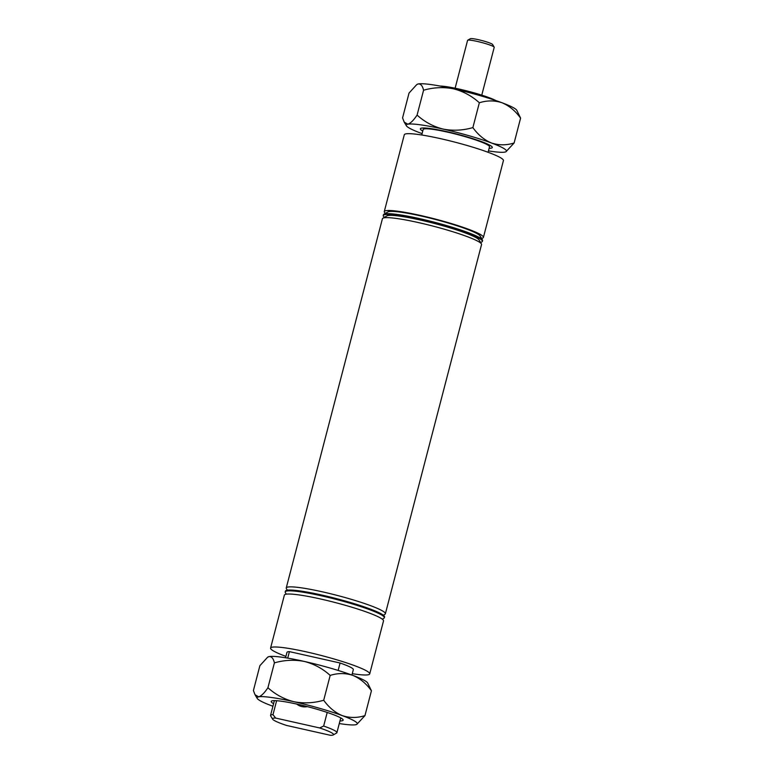<?xml version="1.0" encoding="UTF-8"?>
<svg xmlns="http://www.w3.org/2000/svg" width="774" height="774" viewBox="0 0 774 774"><rect width="100%" height="100%" fill="white"/><g stroke="black" fill="none" stroke-linecap="round" stroke-linejoin="round"><path stroke-width="1.16" d="M440.096 86.049A31.666 3.473 14.6 0 1 459.475 89.145A31.666 3.473 14.6 0 1 495.931 100.591M304.056 706.875A13.768 13.081 124.2 0 1 303.572 705.665M296.742 704.069A13.768 13.081 -55.8 0 0 297.613 704.727A13.768 13.081 -55.8 0 0 307.375 706.623M286.283 594.161L285.354 592.613A51.219 5.621 14.6 0 1 285.209 591.926A51.219 5.621 14.6 0 1 321.549 595.845A51.219 5.621 14.6 0 1 384.339 617.749A51.219 5.621 14.6 0 1 383.875 618.271L382.317 619.181M285.209 591.926L285.413 591.133A51.219 5.621 14.6 0 1 321.761 595.051A51.219 5.621 14.6 0 1 384.543 616.955L384.339 617.749M285.916 656.391A51.219 5.621 14.6 0 1 270.581 648.08A51.219 5.621 14.6 0 1 306.93 651.998A51.219 5.621 14.6 0 1 369.711 673.902A51.219 5.621 14.6 0 1 352.267 673.67M270.581 648.08L284.377 595.109A51.219 5.621 14.6 0 1 320.726 599.028A51.219 5.621 14.6 0 1 383.507 620.932L369.711 673.902M287.318 590.194L286.39 588.637A51.219 5.621 14.6 0 1 286.245 587.959A51.219 5.621 14.6 0 1 322.584 591.868A51.219 5.621 14.6 0 1 385.375 613.782A51.219 5.621 14.6 0 1 384.91 614.304L383.353 615.204M286.245 587.959L382.414 218.732A51.219 5.621 14.6 0 1 382.878 218.21L386.874 215.898A47.911 5.254 14.6 0 1 420.446 220.048A47.911 5.254 14.6 0 1 479.038 239.911L481.399 243.878A51.219 5.621 14.6 0 1 481.544 244.555L385.375 613.782M382.878 218.21A51.219 5.621 14.6 0 1 418.763 222.651A51.219 5.621 14.6 0 1 481.399 243.878M384.446 217.31A51.219 5.621 14.6 0 1 383.246 215.549L383.449 214.756A51.219 5.621 14.6 0 1 383.914 214.234L387.909 211.921A47.911 5.254 14.6 0 1 421.482 216.081A47.911 5.254 14.6 0 1 480.074 235.935L482.434 239.901A51.219 5.621 14.6 0 1 482.579 240.579L482.376 241.372A51.219 5.621 14.6 0 1 480.48 242.32M383.914 214.234A51.219 5.621 14.6 0 1 419.798 218.674A51.219 5.621 14.6 0 1 482.434 239.901M421.733 134.995L423.165 129.5A34.279 3.764 14.6 0 1 447.488 132.122A34.279 3.764 14.6 0 1 489.516 146.789L488.084 152.285M385.481 213.334A51.219 5.621 14.6 0 1 384.281 211.583A51.219 5.621 14.6 0 1 420.63 215.501A51.219 5.621 14.6 0 1 483.411 237.405A51.219 5.621 14.6 0 1 481.515 238.344M384.281 211.583L404.289 134.773A51.219 5.621 14.6 0 1 440.638 138.681A51.219 5.621 14.6 0 1 503.419 160.595L483.411 237.405M383.246 215.549A51.219 5.621 14.6 0 1 419.595 219.468A51.219 5.621 14.6 0 1 482.376 241.372M275.631 718.059A31.531 3.464 -165.4 0 0 272.612 719.152L270.648 715.844A34.279 3.764 14.6 0 1 270.552 715.389A34.279 3.764 14.6 0 1 272.99 714.663L275.631 718.059L319.643 727.947L323.658 726.051L327.209 712.438M272.612 719.152A31.531 3.464 -165.4 0 0 286.438 725.412L330.44 735.3A31.531 3.464 -165.4 0 0 333.265 734.952A31.531 3.464 -165.4 0 0 319.643 727.947M323.658 726.051A34.279 3.764 14.6 0 1 336.903 732.668A34.279 3.764 14.6 0 1 336.593 733.026L333.265 734.952M276.618 700.702L272.99 714.663M338.151 670.439L340.086 663.008A34.279 3.764 14.6 0 1 353.321 669.636L351.909 675.054M285.558 657.765L286.97 652.347A34.279 3.764 14.6 0 1 289.408 651.621L287.715 658.123M289.408 651.621L340.086 663.008M467.699 40.238L470.36 38.7A11.562 1.267 14.6 0 1 478.467 39.706A11.562 1.267 14.6 0 1 492.612 44.495L494.18 47.137A13.768 1.509 -165.4 0 0 477.345 41.438A13.768 1.509 -165.4 0 0 467.699 40.238A13.768 1.509 -165.4 0 0 467.573 40.383L455.122 88.207M481.767 95.144L494.218 47.32A13.768 1.509 -165.4 0 0 494.18 47.137M422.768 131.029A37.171 4.083 14.6 0 1 420.698 128.397A37.171 4.083 14.6 0 1 446.743 131.619A37.171 4.083 14.6 0 1 492.206 147.021A37.171 4.083 14.6 0 1 489.12 148.308M424.52 127.991A34.424 3.773 -165.4 0 0 425.7 128.774M520.592 118.122L516.771 110.247A51.771 5.679 -165.4 0 0 501.978 102.739C509.147 105.728 515.349 110.856 520.592 118.122L514.12 142.977C506.448 145.406 498.901 145.406 491.49 142.997C484.321 140.007 478.119 134.879 472.875 127.613C462.881 130.477 452.916 130.961 442.98 129.055C433.198 126.53 424.568 121.866 417.089 115.084C413.577 120.338 410.491 123.376 407.821 124.198L404.202 122.108L402.567 117.909L409.04 93.054L416.78 84.55L418.308 83.94C420.785 83.737 422.536 85.837 423.572 90.229L417.089 115.084M488.442 150.901A51.771 5.679 -165.4 0 0 504.851 152.091A51.771 5.679 -165.4 0 0 505.973 151.723L514.12 142.977M423.572 90.229C433.556 87.365 443.521 86.891 453.467 88.797C463.239 91.322 471.869 95.976 479.348 102.768L472.875 127.613M479.348 102.768C487.02 100.339 494.567 100.33 501.978 102.739A51.771 5.679 14.6 0 0 453.467 88.797A51.771 5.679 -165.4 0 0 418.308 83.94A51.771 5.679 -165.4 0 0 417.196 84.308L416.78 84.55M505.973 151.723A51.771 5.679 -165.4 0 0 491.49 142.997A51.771 5.679 14.6 0 0 442.98 129.055A51.771 5.679 -165.4 0 0 407.821 124.198A51.771 5.679 -165.4 0 0 406.389 125.785A51.771 5.679 -165.4 0 0 421.182 133.292A51.771 5.679 -165.4 0 0 422.091 133.621M487.649 144.912A34.424 3.773 -165.4 0 0 489.062 144.806M273.599 703.672A37.171 4.083 14.6 0 1 271.539 701.041A37.171 4.083 14.6 0 1 297.584 704.263A37.171 4.083 14.6 0 1 343.046 719.665A37.171 4.083 14.6 0 1 339.95 720.952M267.93 687.728C264.418 692.982 261.322 696.019 258.661 696.842L255.043 694.752L253.408 690.553L259.88 665.698L267.62 657.194L269.149 656.584C271.626 656.381 273.377 658.471 274.402 662.873L267.93 687.728C275.409 694.51 284.039 699.164 293.81 701.699A51.771 5.679 -165.4 0 0 258.661 696.842A51.771 5.679 -165.4 0 0 257.229 698.429A51.771 5.679 -165.4 0 0 272.022 705.927A51.771 5.679 14.6 0 0 272.922 706.265M323.706 700.257C313.722 703.121 303.756 703.605 293.81 701.699A51.771 5.679 -165.4 0 1 342.331 715.64C335.161 712.651 328.95 707.523 323.706 700.257L330.179 675.412C337.861 672.983 345.398 672.974 352.818 675.383C359.978 678.372 366.189 683.5 371.433 690.766L364.96 715.621C357.278 718.04 349.742 718.049 342.331 715.64A51.771 5.679 -165.4 0 1 356.804 724.367L364.96 715.621M274.402 662.873C284.397 660.009 294.362 659.535 304.298 661.431C314.08 663.966 322.71 668.62 330.179 675.412M371.433 690.766L367.611 682.891A51.771 5.679 -165.4 0 0 352.818 675.383A51.771 5.679 -165.4 0 0 304.298 661.431A51.771 5.679 -165.4 0 0 269.149 656.584A51.771 5.679 -165.4 0 0 268.027 656.952L267.62 657.194M339.283 723.545A51.771 5.679 -165.4 0 0 355.692 724.735A51.771 5.679 -165.4 0 0 356.804 724.367M426.793 128.774L426.958 128.155M336.903 732.668L340.753 717.904M270.552 715.389L274.393 700.615M486.701 144.38L486.856 143.761M406.389 125.785L404.241 122.176M257.229 698.429L255.081 694.82"/></g></svg>
